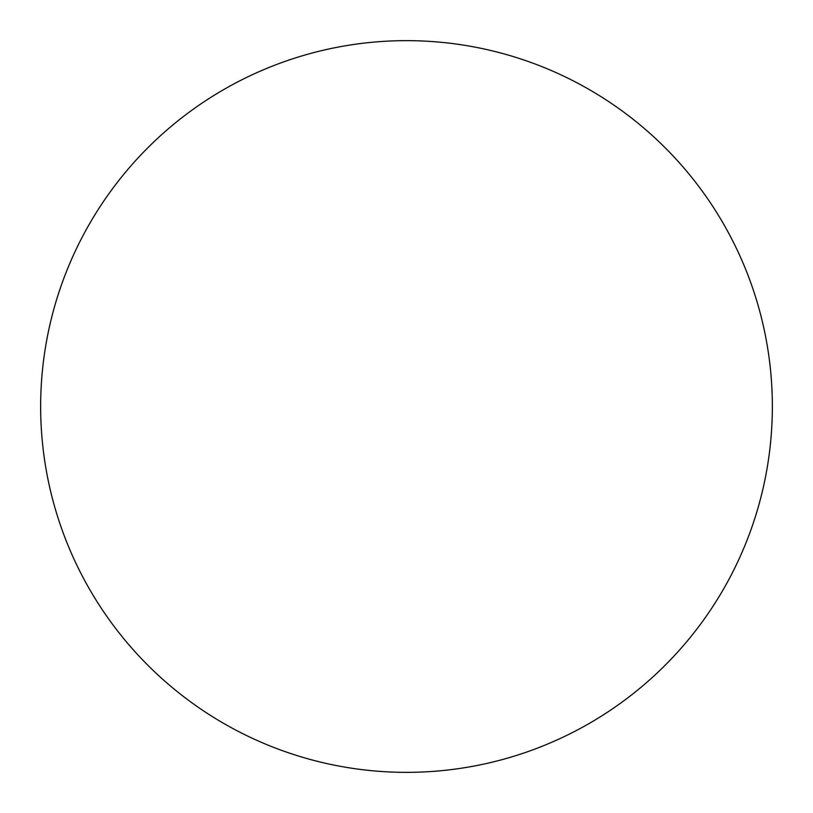 <?xml version="1.0" encoding="UTF-8"?>
<svg xmlns="http://www.w3.org/2000/svg" width="813" height="813" viewBox="0 0 813 813"><rect width="100%" height="100%" fill="white"/><g stroke="black" fill="none" stroke-linecap="round" stroke-linejoin="round"><path stroke-width="1.22" d="M406.5 772.35A365.85 365.85 0 0 1 40.65 406.5A365.85 365.85 0 0 1 406.5 40.65A365.85 365.85 0 0 1 772.35 406.5A365.85 365.85 0 0 1 406.5 772.35"/></g></svg>
